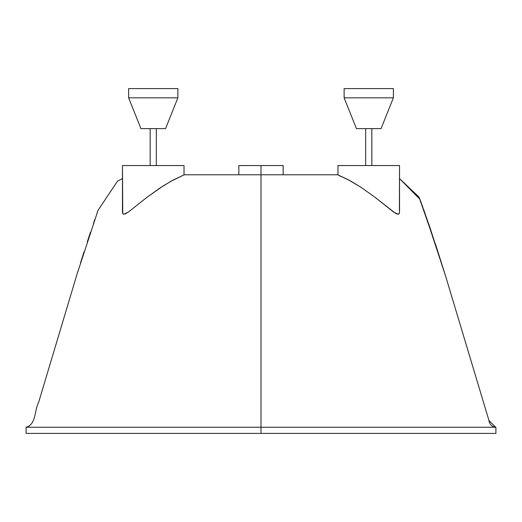 <?xml version="1.0" encoding="UTF-8"?>
<svg xmlns="http://www.w3.org/2000/svg" width="522" height="522" viewBox="0 0 522 522"><rect width="100%" height="100%" fill="white"/><g stroke="black" fill="none" stroke-linecap="round" stroke-linejoin="round"><path stroke-width="0.78" d="M261 433.404L26.1 433.404L495.9 433.404L261 433.404L261 427.25L495.9 427.25L26.1 427.25L261 427.25L261 174.798L283.165 174.798L283.165 165.559L261 165.559L261 427.25L26.1 427.25L261 427.25L261 433.404L26.1 433.404L261 433.404M399.539 212.134L398.867 214.04L396.772 213.909L395.258 213.12L375.083 197.362L361.544 187.659L348.474 179.868L337.969 174.863L350.908 181.186L361.544 187.659L375.083 197.362L393.51 211.958L397.992 214.235L399.167 213.752L399.539 212.134L399.539 165.559L337.969 165.559L337.969 174.863L337.969 165.559L399.539 165.559L399.395 210.51M128.621 97.829L140.933 128.621L165.559 128.621L177.878 97.829L128.621 97.829L177.878 97.829L177.878 88.596L128.621 88.596L128.621 97.829L128.621 88.596L177.878 88.596L177.878 97.829L165.559 128.621L140.933 128.621L128.621 97.829M344.122 97.829L356.441 128.621L381.067 128.621L393.379 97.829L344.122 97.829L393.379 97.829L393.379 88.596L344.122 88.596L344.122 97.829L344.122 88.596L393.379 88.596L393.379 97.829L381.067 128.621L356.441 128.621L344.122 97.829M371.834 165.559L371.834 128.621L371.834 165.559M365.674 128.621L365.674 165.559L365.674 128.621M156.326 165.559L156.326 128.621L156.326 165.559M150.166 128.621L150.166 165.559L150.166 128.621M122.742 213.615L122.461 165.559L122.461 212.134L122.827 213.746L124.001 214.235L128.49 211.958L146.943 197.336L160.476 187.646L171.092 181.186L184.031 174.863L184.031 165.559L122.461 165.559L184.031 165.559L184.031 174.863L173.513 179.875L163.203 185.884L146.943 197.336L128.49 211.958L125.228 213.916L123.133 214.04L122.761 213.642M243.872 174.798L245.327 174.798M173.93 179.653L173.572 179.842M283.165 174.798L337.969 174.798L261 174.798L261 165.559L238.835 165.559L238.835 174.798L261 174.798L184.031 174.798M281.475 165.559L239.807 165.559M245.712 165.559L276.288 165.559M341.01 176.58L337.969 174.883M183.855 175.007L182.413 175.633M122.611 210.51L122.461 212.134M495.9 433.404L495.9 427.25C491.809 426.715 489.453 424.308 488.82 420.027L445.56 275.949L436.477 247.232L418.996 197.068L399.539 178.576L420.001 199.404L429.952 227.553L445.56 275.949L489.01 420.647L495.75 427.25M423.955 210.314L445.56 275.949M211.691 174.798L209.218 174.798M122.461 178.583L117.509 181.154L98.045 210.314L96.955 213.374M94.919 219.201L93.458 223.429M90.508 232.12L87.278 241.856M84.049 251.793L80.473 263.036M78.039 270.801L38.648 402.312C34.354 410.168 36.272 424.706 26.1 427.25L26.1 433.404M98.045 210.314L76.44 275.949L98.045 210.314"/></g></svg>
